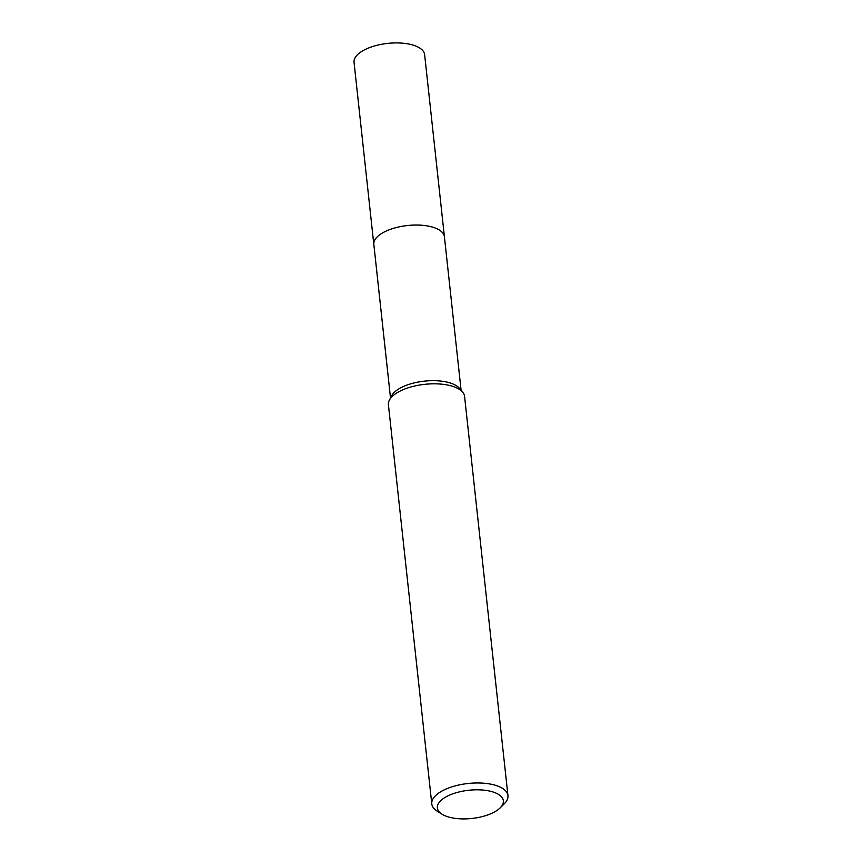 <?xml version="1.0" encoding="UTF-8"?>
<svg xmlns="http://www.w3.org/2000/svg" width="862" height="862" viewBox="0 0 862 862"><rect width="100%" height="100%" fill="white"/><g stroke="black" fill="none" stroke-linecap="round" stroke-linejoin="round"><path stroke-width="1.29" d="M373.871 244.84A35.514 15.171 -6.2 0 1 373.817 244.431A35.504 15.171 -6.2 0 1 390.421 229.335A35.504 15.171 -6.2 0 1 444.415 236.781A35.514 15.171 -6.2 0 1 444.458 237.169M373.86 244.722A35.504 15.171 -6.2 0 1 390.421 229.324A35.504 15.171 -6.2 0 1 425.839 225.682A35.504 15.171 -6.2 0 1 444.447 237.05M442.001 814.181L437.142 811.099A38.305 16.367 -6.2 0 1 431.787 803.901L388.417 404.741A38.305 16.367 -6.2 0 1 389.387 400.14L391.628 395.798A35.504 15.171 -6.2 0 1 407.327 384.948A35.504 15.171 -6.2 0 1 459.532 388.428L462.657 392.178A38.305 16.367 -6.2 0 1 464.586 396.466L507.955 795.626A38.305 16.367 -6.2 0 1 504.27 803.815L500.175 807.866A33.198 14.191 -6.2 0 1 487.86 814.902A33.198 14.191 -6.2 0 1 442.001 814.181A33.198 14.191 -6.2 0 1 452.873 793.805A33.198 14.191 -6.2 0 1 492.385 791.779A33.198 14.191 -6.2 0 1 500.175 807.866M389.387 400.14A38.305 16.367 -6.2 0 1 406.325 388.439A38.305 16.367 -6.2 0 1 462.657 392.178M431.787 803.901A38.305 16.367 -6.2 0 1 449.684 787.599A38.305 16.367 -6.2 0 1 507.955 795.626M444.426 236.77A35.514 15.171 -6.2 0 0 439.114 229.874A35.514 15.171 -6.2 0 0 398.61 226.975A35.514 15.171 -6.2 0 0 373.817 244.431L354.045 62.312A35.504 15.171 -6.2 0 1 378.827 44.856A35.504 15.171 -6.2 0 1 419.309 47.755A35.504 15.171 -6.2 0 1 424.632 54.651L461.095 390.292M373.839 244.442L390.508 397.964"/></g></svg>
